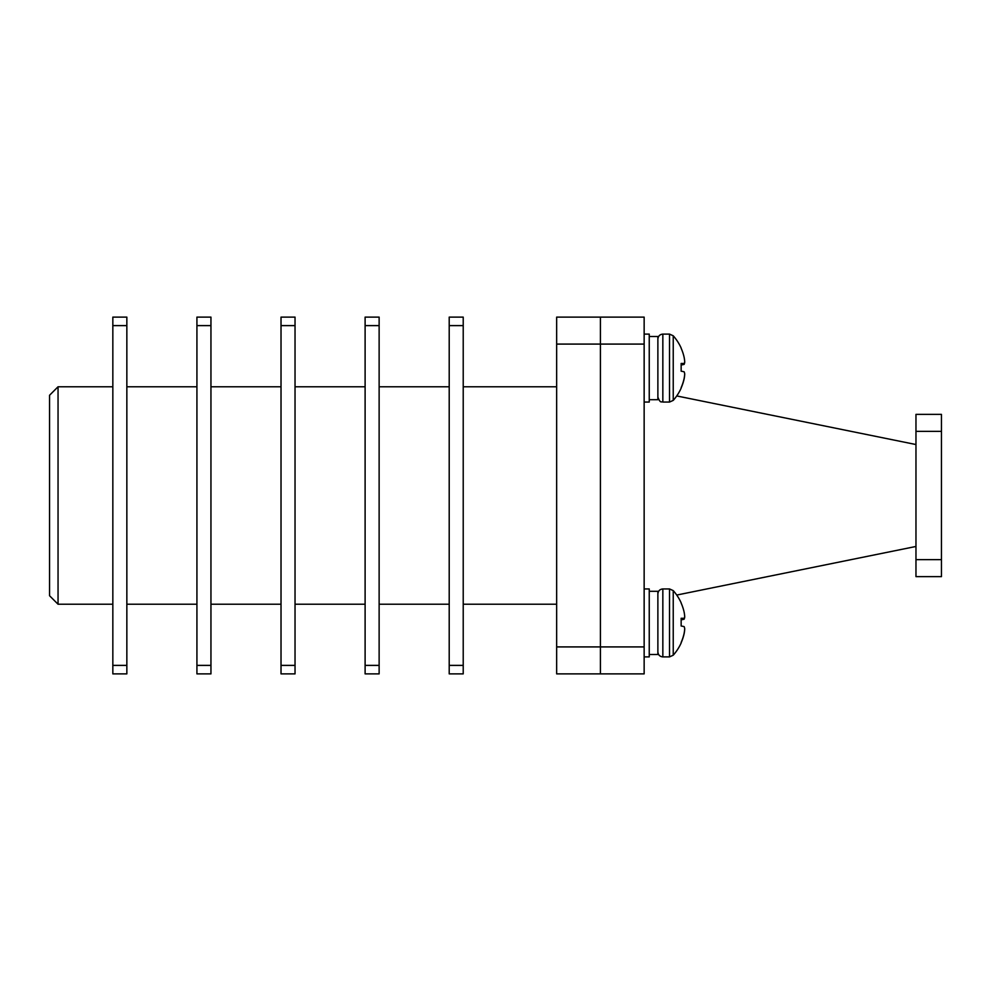 <?xml version="1.0" encoding="UTF-8"?>
<svg xmlns="http://www.w3.org/2000/svg" width="991" height="991" viewBox="0 0 991 991"><rect width="100%" height="100%" fill="white"/><g stroke="black" fill="none" stroke-linecap="round" stroke-linejoin="round"><path stroke-width="1.49" d="M126.848 386.775L196.924 386.775M126.848 604.225L196.924 604.225M210.947 604.225L281.023 604.225M210.947 386.775L281.023 386.775M295.033 386.775L365.109 386.775M295.033 604.225L365.109 604.225M379.132 604.225L449.208 604.225M379.132 386.775L449.208 386.775M449.208 665.382L463.218 665.382L463.218 673.88L449.208 673.88L449.208 317.12L463.218 317.12L463.218 325.618L449.208 325.618M463.218 665.382L463.218 325.618M463.218 386.775L556.657 386.775M463.218 604.225L556.657 604.225M365.109 665.382L379.132 665.382L379.132 673.88L365.109 673.88L365.109 317.12L379.132 317.12L379.132 325.618L365.109 325.618M379.132 665.382L379.132 325.618M281.023 665.382L295.033 665.382L295.033 673.88L281.023 673.88L281.023 317.12L295.033 317.12L295.033 325.618L281.023 325.618M295.033 665.382L295.033 325.618M196.924 665.382L210.947 665.382L210.947 673.88L196.924 673.88L196.924 317.12L210.947 317.12L210.947 325.618L196.924 325.618M210.947 665.382L210.947 325.618M112.838 665.382L126.848 665.382L126.848 673.88L112.838 673.88L112.838 317.12L126.848 317.12L126.848 325.618L112.838 325.618M126.848 665.382L126.848 325.618M58.048 386.775L58.048 604.225L49.55 595.727L49.55 395.273L58.048 386.775L112.838 386.775M58.048 604.225L112.838 604.225M556.657 317.12L600.41 317.12L600.41 344.088L600.41 317.12L644.15 317.12L644.15 344.088L556.657 344.088L556.657 317.12M556.657 646.912L644.15 646.912L644.15 673.88L600.41 673.88L600.41 646.912L600.41 673.88L556.657 673.88L556.657 344.088M600.41 646.912L600.41 344.088L600.41 646.912M649.241 399.695L657.875 399.695L657.875 336.482L649.241 336.482M649.241 654.518L657.875 654.518L657.875 591.305L649.241 591.305M662.843 588.939L669.52 588.939L669.52 656.897L673.236 655.212A48.72 48.72 0 0 0 681.151 642.986L681.151 642.453A48.72 48.497 114.2 0 0 684.137 633.336A48.584 45.4 14.2 0 0 684.719 628.728A48.584 20.266 5.5 0 0 684.137 626.622A48.72 1.908 5 0 0 681.151 626.002L681.151 618.273A48.72 1.908 175 0 1 684.137 618.372A48.584 16.748 174.7 0 0 684.719 616.613A48.584 43.951 168.2 0 0 684.137 612.165A48.72 48.497 114.2 0 0 681.151 603.073L681.151 602.838A48.72 48.72 0 0 0 673.236 590.611L673.236 655.212L669.52 656.897L662.843 656.897C659.833 656.599 658.173 654.94 657.875 651.917C658.173 654.94 659.833 656.599 662.843 656.897L662.843 588.939C659.833 589.236 658.173 590.884 657.875 593.906M915.969 444.538L676.729 395.942A48.72 48.72 0 0 0 681.151 388.162L681.151 387.617A48.72 48.497 114.2 0 0 684.137 378.512A48.584 45.4 14.2 0 0 684.719 373.904A48.584 20.266 5.5 0 0 684.137 371.798A48.72 1.908 5 0 0 681.151 371.179L681.151 363.449A48.72 1.908 175 0 1 684.137 363.548A48.584 16.748 174.7 0 0 684.719 361.789A48.584 43.951 168.2 0 0 684.137 357.342A48.72 48.497 114.2 0 0 681.151 348.25L681.151 348.014A48.72 48.72 0 0 0 673.236 335.788L673.236 400.389L669.52 402.061L662.843 402.061C661.579 401.095 660.526 404.142 657.875 397.094M644.15 588.939L649.241 588.939L649.241 656.897L644.15 656.897M644.15 334.103L649.241 334.103L649.241 402.061L644.15 402.061M915.969 559.63L941.45 559.63L941.45 576.626L915.969 576.626L915.969 414.374L941.45 414.374L941.45 431.37L915.969 431.37M941.45 559.63L941.45 431.37M915.969 546.462L676.729 595.058A48.72 48.72 0 0 1 681.151 602.838M644.15 646.912L644.15 344.088M681.151 364.998A48.72 1.908 175 0 0 684.137 364.378A48.584 20.266 174.5 0 0 684.719 362.272A48.584 45.4 165.8 0 0 684.694 361.926M681.151 387.927A48.72 48.497 65.8 0 0 684.137 378.835A48.584 43.951 11.8 0 0 684.719 374.387A48.584 16.748 5.3 0 0 684.694 374.251M681.151 364.638L684.137 364.378M681.151 363.808L684.137 363.548M681.151 619.821A48.72 1.908 175 0 0 684.137 619.202A48.584 20.266 174.5 0 0 684.719 617.096A48.584 45.4 165.8 0 0 684.694 616.749M681.151 642.75A48.72 48.497 65.8 0 0 684.137 633.658A48.584 43.951 11.8 0 0 684.719 629.211A48.584 16.748 5.3 0 0 684.694 629.074M681.151 619.462L684.137 619.202M681.151 618.632L684.137 618.372M669.52 402.036L669.52 334.103L662.843 334.103L662.843 402.036M662.843 334.103C659.833 334.401 658.173 336.06 657.875 339.083C658.173 336.06 659.833 334.401 662.843 334.103M669.52 334.103L673.236 335.788L669.52 334.103M673.236 400.389A48.72 48.72 0 0 0 681.151 388.162M669.52 588.939L673.236 590.611"/></g></svg>

